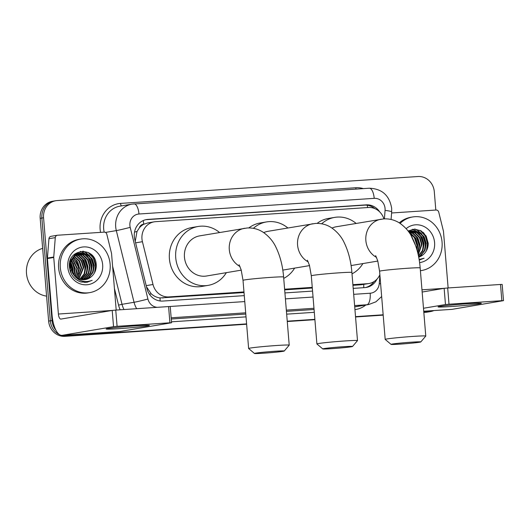 <?xml version="1.0" encoding="UTF-8"?>
<svg xmlns="http://www.w3.org/2000/svg" width="530" height="530" viewBox="0 0 530 530"><rect width="100%" height="100%" fill="white"/><g stroke="black" fill="none" stroke-linecap="round" stroke-linejoin="round"><path stroke-width="0.79" d="M139.397 227.807A16.291 14.973 -99.6 0 1 143.981 224.183L143.716 224.197A5.432 4.989 80.4 0 0 139.397 227.807L137.012 231.471L135.263 241.243M352.947 285.306L361.235 284.756L368.953 283.523A16.291 14.973 80.4 0 0 379.864 274.699M146.499 286.816L151.229 293.819C153.852 296.151 156.781 297.522 160.02 297.933L244.025 292.56M284.663 289.857L312.302 288.015M383.919 218.877A16.291 14.973 80.4 0 0 368.383 207.502L155.588 221.673A16.291 14.973 80.4 0 0 154.21 221.838L147.87 222.905L143.981 224.183M352.894 284.663L367.582 283.689A16.291 14.973 80.4 0 0 368.953 283.523M154.21 221.838A16.291 14.973 80.4 0 0 142.424 241.7L153.011 284.497A16.291 14.973 80.4 0 0 168.838 296.926L243.972 291.917M284.61 289.214L312.25 287.373M379.699 211.887A16.291 14.973 80.4 0 0 366.223 204.858L147.93 219.394A16.291 14.973 80.4 0 0 146.558 219.559A16.291 14.973 80.4 0 0 134.772 239.421L146.949 288.638A16.291 14.973 80.4 0 0 162.776 301.06L244.277 295.634M145.717 219.725A16.291 14.973 -99.6 0 1 146.24 219.678L364.534 205.143A16.291 14.973 -99.6 0 1 374.842 208.608M433.818 310.58A16.291 14.973 -99.6 0 1 430.512 311.574A16.291 14.973 -99.6 0 1 429.134 311.733L423.801 312.09M55.915 330.21A16.291 14.973 -99.6 0 1 52.013 320.537L43.566 217.777A16.291 14.973 -99.6 0 1 55.809 200.718A16.291 14.973 -99.6 0 1 57.18 200.559L418.018 176.523A16.291 14.973 -99.6 0 1 434.308 191.754L435.812 210.039M246.602 323.89L68.297 335.768A16.291 14.973 -99.6 0 1 63.481 335.245M383.163 314.793L355.524 316.635M314.88 319.345L287.24 321.187M423.828 312.435L425.762 312.302A16.291 14.973 -99.6 0 0 427.14 312.144L428.823 311.859A16.291 14.973 -99.6 0 1 427.452 312.018L423.815 312.263L427.452 312.018A16.291 14.973 -99.6 0 0 428.823 311.859L430.512 311.574M246.629 324.234L64.925 336.338A16.291 14.973 -99.6 0 1 48.634 321.107L40.187 218.347L41.877 218.062A16.291 14.973 -99.6 0 1 54.12 201.002A16.291 14.973 -99.6 0 0 41.877 218.062L50.323 320.822L41.877 218.062L43.566 217.777M64.925 336.338L66.608 336.053A16.291 14.973 -99.6 0 1 61.01 335.278A16.291 14.973 -99.6 0 0 66.608 336.053L246.616 324.062L68.297 335.768M59.632 334.715A16.291 14.973 -99.6 0 1 50.323 320.822A16.291 14.973 -99.6 0 0 59.632 334.715M383.177 314.966L355.537 316.808L383.177 314.966M314.893 319.517L287.253 321.359L314.893 319.517M91.074 254.334A21.723 19.961 -99.6 0 1 95.44 266.159A21.723 19.961 -99.6 0 0 91.074 254.334M423.006 232.226A21.723 19.961 -99.6 0 1 427.372 244.052A21.723 19.961 -99.6 0 0 423.006 232.226M353.199 288.38L364.898 287.604A16.291 14.973 80.4 0 0 366.27 287.439A16.291 14.973 80.4 0 0 376.909 279.217M284.921 292.931L312.554 291.089M374.001 281.609A16.291 14.973 -99.6 0 1 365.422 287.558M40.187 218.347A16.291 14.973 -99.6 0 1 52.43 201.287L55.809 200.718M383.19 315.138L355.55 316.98M314.906 319.689L287.267 321.524M468.136 303.683A21.723 0.788 -4.7 0 1 481.3 303.279A21.723 0.788 -4.7 0 1 451.262 306.526A21.723 0.788 -4.7 0 1 438.091 306.83A21.723 0.788 -4.7 0 1 468.136 303.683M391.597 212.987L436.084 210.026A2.716 2.498 80.4 0 1 438.721 212.093L443.411 231.053A2.716 2.498 80.4 0 1 443.491 231.517L448.128 287.956M452.03 309.348L423.728 311.236L451.692 309.387A21.723 8.52 -93.8 0 0 452.03 309.348L503.5 300.649L501.85 300.689L500.512 284.464L502.168 284.424L503.5 300.649M449.016 304.213L445.472 304.551L444.14 288.327L447.684 287.982L449.016 304.213L501.85 300.689M423.49 308.261L445.472 304.551M447.684 287.982L500.512 284.464M444.14 288.327L422.152 292.037M400.11 223.395A27.149 24.956 -99.6 0 1 412.625 216.969A27.149 24.956 -99.6 0 1 442.06 242.084A27.149 24.956 -99.6 0 1 421.655 270.512A27.149 24.956 -99.6 0 1 420.396 270.691M399.289 222.872A27.149 24.956 -99.6 0 1 410.935 217.254L412.625 216.969M424.099 258.203L419.23 260.131L424.099 258.203L419.117 259.468M423.013 254.764A13.575 12.475 -99.6 0 1 418.7 257.149L423.013 254.764C426.517 251.836 428.247 247.987 428.187 243.197L426.166 236.049L421.165 230.914L414.559 229.093L408.067 230.987M406.139 228.662A19.007 17.47 -99.6 0 1 423.98 226.495A19.007 17.47 -99.6 0 1 434.587 242.581A19.007 17.47 -99.6 0 1 419.594 262.589M418.607 256.659L420.091 255.751L424.417 250.471L425.709 243.568L423.662 236.89L418.866 232.213L411.817 230.875M418.634 256.818L420.615 255.665L424.947 250.379L426.239 243.475L424.185 236.797L419.396 232.127L412.082 230.828L408.776 231.954M418.422 255.778L422.436 250.544L423.602 243.926L421.549 237.241L416.759 232.571L410.776 231.133M418.481 256.036L422.841 250.736L424.126 243.833L422.079 237.155L417.289 232.478L411.035 231.06M418.124 254.407L421.489 244.277L419.442 237.599L414.652 232.928L409.75 231.497M418.216 254.798L422.019 244.191L419.965 237.513L415.175 232.836L410.001 231.391M417.653 252.406L419.382 244.635L417.329 237.957L412.539 233.279L408.789 231.974M417.792 252.982L419.906 244.549L417.859 237.864L413.069 233.193L408.994 231.842M416.852 249.438L417.269 244.993L415.222 238.315L409.67 233.253M417.097 250.312L417.799 244.9L415.752 238.222L410.955 233.551L409.379 232.822M415.712 245.847L411.022 235.433M412.082 230.828L408.683 231.822M410.505 231.146L409.703 231.232M410.763 231.08L408.438 231.491M409.968 231.186L408.478 231.544M409.478 231.484L408.663 231.484M409.73 231.391L408.921 231.411M415.003 243.886L411.837 236.883M417.203 247.536L417.203 245.277L415.838 239.454M419.309 247.185L419.309 244.92L417.945 239.096M423.53 246.47L423.53 244.211L422.165 238.381M419.621 234.154L416.401 231.193M415.898 230.861L412.479 229.285M425.636 246.112L425.636 243.853L424.278 238.03M421.728 233.796L417.242 230.053L415.116 229.106M427.259 248.915L427.75 243.502L425.882 236.579L421.423 231.073M416.766 249.153L416.938 245.324L414.089 236.705M418.534 250.452L419.044 244.966L416.202 236.353M422.755 249.743L423.265 244.257L420.423 235.638M418.528 233.266L415.865 231.053M415.44 230.788L412.227 229.331M424.868 249.385L425.371 243.899L422.529 235.287M420.634 232.915L416.977 230.099L414.699 229.093M426.511 250.564L427.485 243.542L425.272 235.976L420.065 230.331M411.724 342.161A14.933 0.543 175.3 0 0 391.054 344.381A14.933 0.543 175.3 0 0 400.124 344.116A14.933 0.543 175.3 0 0 420.8 341.936A14.933 0.543 175.3 0 0 411.724 342.161M391.054 344.381L385.197 339.425A20.365 0.742 -4.7 0 1 385.184 339.399A20.365 0.742 -4.7 0 1 413.387 336.391A20.365 0.742 -4.7 0 1 425.775 336.06A20.365 0.742 -4.7 0 1 425.762 336.086L420.8 341.936M375.651 255.645L377.731 260.767L379.579 271.254A20.365 0.742 175.3 0 1 407.789 268.246A20.365 0.742 175.3 0 1 420.171 267.915C419.283 256.957 416.799 247.192 412.724 238.613C409.935 232.412 405.556 227.231 399.593 223.057C394.797 219.99 389.504 218.598 383.7 218.89L336.318 226.754A20.365 18.716 80.4 0 0 332.019 228.072M321.664 223.792A29.865 27.454 -99.6 0 1 334.741 217.38A29.865 27.454 -99.6 0 1 356.12 223.415M317.112 223.382A29.865 27.454 -99.6 0 1 328.408 218.446L334.741 217.38M362.891 263.569A29.865 27.454 -99.6 0 1 352.006 273.851M343.44 346.706A14.933 0.543 175.3 0 0 322.77 348.925A14.933 0.543 175.3 0 0 331.84 348.66A14.933 0.543 175.3 0 0 352.516 346.481A14.933 0.543 175.3 0 0 343.44 346.706M322.77 348.925L316.92 343.97A20.365 0.742 -4.7 0 1 316.9 343.943A20.365 0.742 -4.7 0 1 345.109 340.942A20.365 0.742 -4.7 0 1 357.492 340.604A20.365 0.742 -4.7 0 1 357.478 340.638L352.516 346.481M307.373 260.197L309.454 265.318L311.302 275.799A20.365 0.742 175.3 0 1 339.505 272.798A20.365 0.742 175.3 0 1 351.887 272.46C351.006 261.509 348.521 251.743 344.44 243.164C341.658 236.963 337.279 231.776 331.31 227.608C326.52 224.535 321.22 223.15 315.423 223.435L268.041 231.299A20.365 18.716 80.4 0 0 263.741 232.617M253.386 228.337A29.865 27.454 -99.6 0 1 266.457 221.931A29.865 27.454 -99.6 0 1 287.843 227.96M248.828 227.927A29.865 27.454 -99.6 0 1 260.131 222.998L266.457 221.931M294.614 268.12A29.865 27.454 -99.6 0 1 283.722 278.396M275.163 351.251A14.933 0.543 175.3 0 0 254.493 353.477A14.933 0.543 175.3 0 0 263.562 353.212A14.933 0.543 175.3 0 0 284.239 351.026A14.933 0.543 175.3 0 0 275.163 351.251M254.493 353.477L248.636 348.515A20.365 0.742 -4.7 0 1 248.623 348.495A20.365 0.742 -4.7 0 1 276.826 345.487A20.365 0.742 -4.7 0 1 289.214 345.156A20.365 0.742 -4.7 0 1 289.201 345.182L284.239 351.026M239.09 264.742L241.17 269.863L243.018 280.344A20.365 0.742 175.3 0 1 271.227 277.342A20.365 0.742 175.3 0 1 283.61 277.011C282.722 266.053 280.244 256.288 276.163 247.709C273.374 241.508 269.002 236.32 263.032 232.153C258.236 229.086 252.942 227.695 247.139 227.986L199.757 235.85A20.365 18.716 80.4 0 0 184.453 257.169A20.365 18.716 80.4 0 0 206.534 276.004L241.256 270.148M226.33 272.665A29.865 27.454 -99.6 0 1 208.111 285.378A29.865 27.454 -99.6 0 1 175.735 257.752A29.865 27.454 -99.6 0 1 198.18 226.476A29.865 27.454 -99.6 0 1 219.559 232.504M208.111 285.378L201.784 286.445A29.865 27.454 -99.6 0 1 169.408 258.819A29.865 27.454 -99.6 0 1 191.847 227.542L198.18 226.476M136.203 325.791A21.723 0.788 -4.7 0 1 149.367 325.387A21.723 0.788 -4.7 0 1 119.329 328.633A21.723 0.788 -4.7 0 1 106.159 328.938A21.723 0.788 -4.7 0 1 136.203 325.791M53.742 257.004A2.716 2.498 80.4 0 0 53.742 257.481L47.415 258.547A2.716 2.498 -99.6 0 1 47.415 258.07L53.742 257.004L55.286 237.632A2.716 2.498 80.4 0 1 57.551 235.234L104.152 232.133A2.716 2.498 80.4 0 1 106.795 234.2L111.486 253.161A2.716 2.498 80.4 0 1 111.558 253.625L116.196 310.063M47.415 258.547L52.066 315.098A21.723 8.52 -93.8 0 0 61.95 335.344A21.723 8.52 -93.8 0 0 62.282 335.305L113.539 326.659L112.208 310.434L60.95 319.08A5.432 2.133 86.2 0 1 60.864 319.093A5.432 2.133 86.2 0 1 58.393 314.032L53.742 257.481M47.415 258.07L48.952 238.699A2.716 2.498 -99.6 0 1 50.993 236.327L57.326 235.26M61.95 335.344L119.76 331.495A21.723 8.52 -93.8 0 0 120.098 331.455L171.568 322.757L169.918 322.796L168.586 306.572L244.767 301.583M112.208 310.434L115.752 310.09L117.09 326.314L169.918 322.796M117.09 326.314L113.539 326.659M115.752 310.09L168.586 306.572M46.587 296.137A24.433 22.459 -99.6 0 1 26.5 273.46A24.433 22.459 -99.6 0 1 42.658 248.371M69.655 263.072A24.433 22.459 -99.6 0 1 69.94 263.834M70.364 265.146A24.433 22.459 -99.6 0 1 71.358 270.472M60.288 267.504A27.149 24.956 -99.6 0 1 80.692 239.076A27.149 24.956 -99.6 0 1 110.127 264.185A27.149 24.956 -99.6 0 1 89.722 292.62A27.149 24.956 -99.6 0 1 60.288 267.504M89.722 292.62L88.04 292.904A27.149 24.956 -99.6 0 1 58.605 267.789A27.149 24.956 -99.6 0 1 79.003 239.361L80.692 239.076M80.871 281.973L86.986 282.298L92.167 280.31C84.595 283.106 78.341 281.158 73.398 274.454A13.575 12.475 -99.6 0 0 85.356 279.588A13.575 12.475 -99.6 0 0 91.08 276.872C94.592 273.944 96.314 270.088 96.255 265.305C96.049 245.754 67.065 248.04 69.443 267.021C70.324 274.527 74.134 279.509 80.871 281.973M102.654 264.689A19.007 17.47 -99.6 0 1 86.768 284.776A19.007 17.47 -99.6 0 1 67.767 267.007A19.007 17.47 -99.6 0 1 83.654 246.92A19.007 17.47 -99.6 0 1 102.654 264.689M84.224 279.721L88.159 277.859L92.485 272.572L93.777 265.676L91.73 258.998L86.933 254.32L79.884 252.982M84.489 279.701L88.689 277.766L93.015 272.486L94.307 265.583L92.253 258.905L87.463 254.234L80.149 252.936L75.353 255.003L71.378 260.223L70.437 267.067L73.398 274.454M83.157 279.747L86.052 278.217L90.378 272.93L91.67 266.027L89.616 259.349L84.826 254.678L78.844 253.241M83.429 279.747L86.576 278.124L90.908 272.844L92.194 265.941L90.146 259.263L85.356 254.585L79.103 253.168M82.077 279.668L83.939 278.568L88.272 273.288L89.557 266.385L87.51 259.707L82.72 255.029L77.817 253.598M82.349 279.701L84.469 278.482L88.795 273.195L90.087 266.298L88.04 259.62L83.243 254.943L78.076 253.499M80.977 279.482L86.158 273.646L87.45 266.742L85.403 260.064L80.606 255.387L76.81 254.075M81.256 279.542L82.355 278.84L86.688 273.553L87.973 266.65L85.926 259.972L81.136 255.301L77.062 253.943M79.858 279.184L84.091 273.917L85.337 267.1L83.289 260.416L78.5 255.745L75.83 254.665M80.136 279.27L84.575 273.911L85.867 267.007L83.819 260.329L79.023 255.652L76.068 254.506M78.712 278.753L83.23 267.451L81.183 260.773L76.386 256.103L74.862 255.394M79.003 278.873L83.76 267.365L81.706 260.687L76.916 256.01L75.101 255.195M77.546 278.171L81.123 267.809L79.069 261.131L73.928 256.268M77.844 278.329L81.646 267.723L79.599 261.038L74.16 256.03M76.353 277.402L79.01 268.167L73.021 257.328M76.651 277.614L79.54 268.074L77.671 261.701L73.246 257.043M75.121 276.388L76.903 268.518L72.159 258.627M75.432 276.673L77.426 268.432L72.371 258.276M73.829 275.017L74.79 268.876L71.351 260.283M74.16 275.408L75.32 268.79L71.55 259.826M72.418 273.016L72.683 269.233L70.656 262.595M72.789 273.606L73.213 269.141L70.815 261.919M70.516 271.996L70.596 270.3M70.901 272.93L71.08 271.539M71.126 270.207L70.358 265.656M80.149 252.936L74.829 255.089L70.848 260.316L69.914 267.153L75.459 277.13M78.572 253.254L77.778 253.34M78.831 253.188L74.366 254.42M78.036 253.287L73.756 254.996M77.546 253.592L76.731 253.592M76.466 253.612L75.664 253.691M77.797 253.492L76.989 253.519M76.724 253.539L75.088 253.824M76.532 254.036L75.71 253.956M75.439 253.943L74.935 253.943M76.784 253.91L75.962 253.857M75.691 253.85L75.035 253.87M75.545 254.599L74.704 254.433M75.79 254.446L74.955 254.301M74.816 255.102L73.962 254.864M71.02 259.919L70.689 259.574M70.285 262.005L69.986 261.581M69.834 265.742L69.457 264.742M69.88 264.417L69.556 263.728M85.277 279.601L91.08 276.872M72.61 271.777L72.61 269.518L71.252 263.695M74.723 271.426L74.723 269.16L73.359 263.337M78.944 270.711L78.944 268.452L77.579 262.628M85.27 269.644L85.27 267.385L83.906 261.555M87.377 269.286L87.377 267.027L86.019 261.204M91.597 268.577L91.597 266.318L90.232 260.488M87.689 256.262L84.469 253.3M83.965 252.969L80.547 251.386M93.704 268.22L93.704 265.961L92.346 260.137M89.802 255.904L85.31 252.161L83.183 251.207M84.946 282.49L87.152 281.576M95.327 271.022L95.817 265.603L93.949 258.686L89.491 253.181M72.266 272.751L72.352 269.565L70.603 262.88M73.948 274.692L74.458 269.207L71.61 260.594M78.168 273.983L78.678 268.498L75.83 259.879M84.495 272.917L85.005 267.431L82.157 258.812M86.609 272.559L87.112 267.074L84.27 258.461M90.822 271.85L91.332 266.365L88.49 257.746M86.595 255.374L83.932 253.161M83.508 252.896L80.295 251.439M92.936 271.493L93.446 266.007L90.597 257.388M88.702 255.016L85.045 252.207L82.766 251.2M84.813 282.49L86.953 281.589M94.578 272.672L95.552 265.649L93.34 258.084L88.132 252.439M86.927 282.305L92.167 280.31M134.527 232.1A16.291 0.523 -13.9 0 0 137.012 231.471M367.595 207.555A16.291 6.393 -93.8 0 0 367.237 205.223M363.759 287.677A16.291 6.393 -93.8 0 0 363.693 284.411M160.093 300.98A16.291 6.393 -93.8 0 0 160.02 297.933M149.46 294.263A16.291 0.523 -13.9 0 0 151.229 293.819M143.716 224.197A16.291 6.393 -93.8 0 0 143.252 220.553M361.235 284.756L367.582 283.689M162.498 297.993L168.838 296.926M146.207 285.644L153.011 284.497M135.62 242.846L142.424 241.7M364.534 205.143L366.223 204.858M384.396 218.85L385.072 210.383A10.858 9.984 80.4 0 0 385.065 208.495A10.858 9.984 80.4 0 0 374.207 198.346L138.966 214.007A10.858 9.984 80.4 0 0 129.89 225.488A10.858 9.984 80.4 0 0 130.195 227.357L147.93 299.046A10.858 9.984 80.4 0 0 157.231 307.327M369.099 188.236A10.858 4.26 86.2 0 1 369.271 188.216A10.858 4.26 86.2 0 1 374.207 198.346M136.687 308.698A21.723 19.961 -99.6 0 1 134.05 302.292L116.315 230.603A21.723 19.961 -99.6 0 1 115.699 226.867A21.723 19.961 -99.6 0 1 132.023 204.123L119.999 206.15A21.723 19.961 80.4 0 0 103.675 228.894A21.723 19.961 80.4 0 0 104.172 232.127M105.47 232.431L116.315 230.603A10.858 0.351 -13.9 0 0 130.195 227.357M100.574 232.372A24.433 22.459 -99.6 0 1 120.555 203.407L355.802 187.739A2.716 1.067 -93.8 0 0 356.061 189.097M355.802 187.739A24.433 22.459 -99.6 0 1 363.328 188.614M365.74 305.041A24.433 22.459 -99.6 0 1 354.941 309.586M314.303 312.316L286.664 314.151M246.019 316.86L171.495 321.823M120.184 309.798A24.433 22.459 -99.6 0 1 118.554 305.128L114.42 288.413M429.134 311.733L425.762 312.302M52.013 320.537L48.634 321.107M368.675 304.545A21.723 19.961 -99.6 0 1 366.839 304.763L354.815 306.79A21.723 19.961 80.4 0 0 356.65 306.572L368.675 304.545L375.929 301.808L381.66 296.522M147.93 299.046A10.858 0.351 -13.9 0 1 134.05 302.292L122.026 304.319A21.723 19.961 80.4 0 0 124 309.54M112.592 266.192L122.026 304.319L118.554 305.128M353.689 294.329L370.172 293.229A10.858 4.26 86.2 0 1 366.839 304.763L354.61 305.578M313.972 308.281L286.332 310.123M245.688 312.826L171.163 317.795M171.263 319.014L245.794 314.051M286.432 311.342L314.071 309.5M370.172 293.229A10.858 9.984 80.4 0 0 379.255 283.643L379.911 275.302M285.405 298.88L313.044 297.038M120.555 203.407A2.716 1.067 -93.8 0 0 121.555 205.885M379.255 283.643A10.858 1.126 4.5 0 1 380.613 283.822M133.858 203.904A10.858 4.26 86.2 0 1 134.024 203.884A10.858 4.26 86.2 0 1 138.966 214.007M385.072 210.383A10.858 1.126 4.5 0 1 391.677 211.954L391.08 219.48M146.24 219.678L147.93 219.394M421.973 289.817L444.054 288.346M423.649 232.809A21.723 19.961 -99.6 0 1 427.584 244.012M381.163 219.188A20.365 18.716 80.4 0 0 365.859 240.514A20.365 18.716 80.4 0 0 376.552 257.401M312.885 223.733A20.365 18.716 80.4 0 0 297.582 245.059A20.365 18.716 80.4 0 0 308.268 261.946M244.602 228.284A20.365 18.716 80.4 0 0 229.298 249.61A20.365 18.716 80.4 0 0 239.991 266.497M62.282 335.305L120.098 331.455M58.393 314.032L112.121 310.447M55.286 237.632L48.952 238.699M91.723 254.917A21.723 19.961 -99.6 0 1 95.652 266.12M391.677 211.954L391.67 208.316C389.477 195.411 382.011 188.713 369.271 188.216L132.023 204.123M421.655 270.512L420.403 270.724M379.579 271.254L385.184 339.399M420.171 267.915L425.775 336.06M351.085 265.563L377.81 261.058M311.302 275.799L316.9 343.943M351.887 272.46L357.492 340.604M282.808 270.108L309.533 265.603M243.018 280.344L248.623 348.495M283.61 277.011L289.214 345.156M171.568 322.757L170.236 306.532M75.929 253.645L75.399 253.737"/></g></svg>
